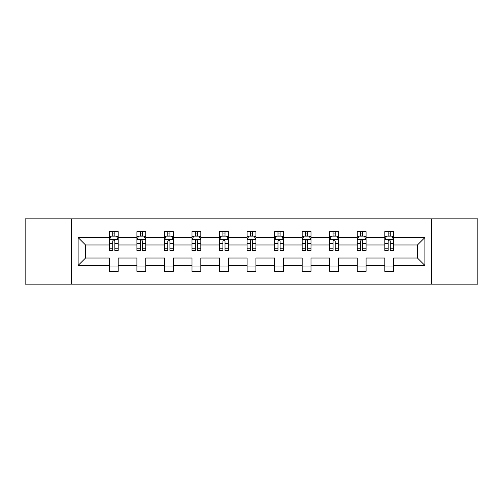 <?xml version="1.0" encoding="UTF-8"?>
<svg xmlns="http://www.w3.org/2000/svg" width="503" height="503" viewBox="0 0 503 503"><rect width="100%" height="100%" fill="white"/><g stroke="black" fill="none" stroke-linecap="round" stroke-linejoin="round"><path stroke-width="0.75" d="M431.681 218.836L25.15 218.836L25.15 284.164L477.85 284.164L477.85 218.836L431.681 218.836L431.681 284.164M393.629 265.446L393.629 258.033L417.465 258.033L424.884 265.446L393.629 265.446L393.629 271.362L384.801 271.362L384.801 265.446L366.09 265.446L366.09 271.362L357.262 271.362L357.262 265.446L338.544 265.446L338.544 271.362L329.716 271.362L329.716 265.446L310.999 265.446L310.999 271.362L302.171 271.362L302.171 265.446L283.459 265.446L283.459 271.362L274.632 271.362L274.632 265.446L255.914 265.446L255.914 271.362L247.086 271.362L247.086 265.446L228.368 265.446L228.368 271.362L219.541 271.362L219.541 265.446L200.829 265.446L200.829 271.362L192.001 271.362L192.001 265.446L173.284 265.446L173.284 271.362L164.456 271.362L164.456 265.446L145.738 265.446L145.738 271.362L136.91 271.362L136.91 265.446L118.199 265.446L118.199 271.362L109.371 271.362L109.371 265.446L78.116 265.446L78.116 237.554L109.371 237.554L109.371 231.638L118.199 231.638L118.199 237.554L136.91 237.554L136.91 231.638L145.738 231.638L145.738 237.554L164.456 237.554L164.456 231.638L173.284 231.638L173.284 237.554L192.001 237.554L192.001 231.638L200.829 231.638L200.829 237.554L219.541 237.554L219.541 231.638L228.368 231.638L228.368 237.554L247.086 237.554L247.086 231.638L255.914 231.638L255.914 237.554L274.632 237.554L274.632 231.638L283.459 231.638L283.459 237.554L302.171 237.554L302.171 231.638L310.999 231.638L310.999 237.554L329.716 237.554L329.716 231.638L338.544 231.638L338.544 237.554L357.262 237.554L357.262 231.638L366.09 231.638L366.09 237.554L384.801 237.554L384.801 231.638L393.629 231.638L393.629 237.554L424.884 237.554L424.884 265.446M71.319 284.164L71.319 218.836M384.801 237.554L384.801 244.967L366.09 244.967L366.09 237.554M366.09 265.446L366.09 258.033L384.801 258.033L384.801 265.446M357.262 237.554L357.262 244.967L338.544 244.967L338.544 237.554M338.544 265.446L338.544 258.033L357.262 258.033L357.262 265.446M329.716 237.554L329.716 244.967L310.999 244.967L310.999 237.554M310.999 265.446L310.999 258.033L329.716 258.033L329.716 265.446M302.171 237.554L302.171 244.967L283.459 244.967L283.459 237.554M283.459 265.446L283.459 258.033L302.171 258.033L302.171 265.446M274.632 237.554L274.632 244.967L255.914 244.967L255.914 237.554M255.914 265.446L255.914 258.033L274.632 258.033L274.632 265.446M247.086 237.554L247.086 244.967L228.368 244.967L228.368 237.554M228.368 265.446L228.368 258.033L247.086 258.033L247.086 265.446M219.541 237.554L219.541 244.967L200.829 244.967L200.829 237.554M200.829 265.446L200.829 258.033L219.541 258.033L219.541 265.446M192.001 237.554L192.001 244.967L173.284 244.967L173.284 237.554M173.284 265.446L173.284 258.033L192.001 258.033L192.001 265.446M164.456 237.554L164.456 244.967L145.738 244.967L145.738 237.554M145.738 265.446L145.738 258.033L164.456 258.033L164.456 265.446M136.91 237.554L136.91 244.967L118.199 244.967L118.199 237.554M118.199 265.446L118.199 258.033L136.91 258.033L136.91 265.446M109.371 237.554L109.371 244.967L85.535 244.967L85.535 258.033L109.371 258.033L109.371 265.446M78.116 237.554L85.535 244.967M417.465 258.033L417.465 244.967L393.629 244.967L393.629 237.554M388.159 236.052L390.278 236.052M360.613 236.052L362.732 236.052M333.068 236.052L335.187 236.052M305.528 236.052L307.647 236.052M277.983 236.052L280.102 236.052M250.444 236.052L252.556 236.052M222.898 236.052L225.017 236.052M195.353 236.052L197.472 236.052M167.813 236.052L169.932 236.052M140.268 236.052L142.387 236.052M112.722 236.052L114.841 236.052M109.371 266.948L118.199 266.948M136.91 266.948L145.738 266.948M164.456 266.948L173.284 266.948M192.001 266.948L200.829 266.948M219.541 266.948L228.368 266.948M247.086 266.948L255.914 266.948M274.632 266.948L283.459 266.948M302.171 266.948L310.999 266.948M329.716 266.948L338.544 266.948M357.262 266.948L366.09 266.948M384.801 266.948L393.629 266.948M85.535 258.033L78.116 265.446M424.884 237.554L417.465 244.967M114.841 233.933L112.722 233.933M111.031 236.353L109.371 236.353L109.371 231.638L112.722 231.638L112.722 236.14M109.371 248.224L109.371 250.444L112.722 250.444L112.722 248.224L109.371 248.224L109.371 244.967M118.199 244.967L118.199 250.444L114.841 250.444L114.841 240.994C114.137 239.635 113.433 239.635 112.722 240.994L112.722 248.224M116.539 236.353L118.199 236.353L118.199 231.638L114.841 231.638L114.841 236.14M118.199 239.673L116.432 236.14L111.138 236.14L109.371 239.673M142.387 233.933L140.268 233.933M138.57 236.353L136.91 236.353L136.91 231.638L140.268 231.638L140.268 236.14M136.91 248.224L136.91 250.444L140.268 250.444L140.268 248.224L136.91 248.224L136.91 244.967M145.738 244.967L145.738 250.444L142.387 250.444L142.387 240.994C141.683 239.635 140.972 239.635 140.268 240.994L140.268 248.224M144.078 236.353L145.738 236.353L145.738 231.638L142.387 231.638L142.387 236.14M145.738 239.673L143.977 236.14L138.677 236.14L136.91 239.673M169.932 233.933L167.813 233.933M166.116 236.353L164.456 236.353L164.456 231.638L167.813 231.638L167.813 236.14M164.456 248.224L164.456 250.444L167.813 250.444L167.813 248.224L164.456 248.224L164.456 244.967M173.284 244.967L173.284 250.444L169.932 250.444L169.932 240.994C169.222 239.635 168.518 239.635 167.813 240.994L167.813 248.224M171.624 236.353L173.284 236.353L173.284 231.638L169.932 231.638L169.932 236.14M173.284 239.673L171.517 236.14L166.223 236.14L164.456 239.673M197.472 233.933L195.353 233.933M193.661 236.353L192.001 236.353L192.001 231.638L195.353 231.638L195.353 236.14M192.001 248.224L192.001 250.444L195.353 250.444L195.353 248.224L192.001 248.224L192.001 244.967M200.829 244.967L200.829 250.444L197.472 250.444L197.472 240.994C196.767 239.635 196.063 239.635 195.353 240.994L195.353 248.224M199.169 236.353L200.829 236.353L200.829 231.638L197.472 231.638L197.472 236.14M200.829 239.673L199.062 236.14L193.762 236.14L192.001 239.673M225.017 233.933L222.898 233.933M221.201 236.353L219.541 236.353L219.541 231.638L222.898 231.638L222.898 236.14M219.541 248.224L219.541 250.444L222.898 250.444L222.898 248.224L219.541 248.224L219.541 244.967M228.368 244.967L228.368 250.444L225.017 250.444L225.017 240.994C224.313 239.635 223.602 239.635 222.898 240.994L222.898 248.224M226.708 236.353L228.368 236.353L228.368 231.638L225.017 231.638L225.017 236.14M228.368 239.673L226.608 236.14L221.307 236.14L219.541 239.673M252.556 233.933L250.444 233.933M248.746 236.353L247.086 236.353L247.086 231.638L250.444 231.638L250.444 236.14M247.086 248.224L247.086 250.444L250.444 250.444L250.444 248.224L247.086 248.224L247.086 244.967M255.914 244.967L255.914 250.444L252.556 250.444L252.556 240.994C251.852 239.635 251.148 239.635 250.444 240.994L250.444 248.224M254.254 236.353L255.914 236.353L255.914 231.638L252.556 231.638L252.556 236.14M255.914 239.673L254.147 236.14L248.853 236.14L247.086 239.673M280.102 233.933L277.983 233.933M276.292 236.353L274.632 236.353L274.632 231.638L277.983 231.638L277.983 236.14M274.632 248.224L274.632 250.444L277.983 250.444L277.983 248.224L274.632 248.224L274.632 244.967M283.459 244.967L283.459 250.444L280.102 250.444L280.102 240.994C279.398 239.635 278.693 239.635 277.983 240.994L277.983 248.224M281.799 236.353L283.459 236.353L283.459 231.638L280.102 231.638L280.102 236.14M283.459 239.673L281.693 236.14L276.392 236.14L274.632 239.673M307.647 233.933L305.528 233.933M303.831 236.353L302.171 236.353L302.171 231.638L305.528 231.638L305.528 236.14M302.171 248.224L302.171 250.444L305.528 250.444L305.528 248.224L302.171 248.224L302.171 244.967M310.999 244.967L310.999 250.444L307.647 250.444L307.647 240.994C306.943 239.635 306.233 239.635 305.528 240.994L305.528 248.224M309.339 236.353L310.999 236.353L310.999 231.638L307.647 231.638L307.647 236.14M310.999 239.673L309.238 236.14L303.938 236.14L302.171 239.673M335.187 233.933L333.068 233.933M331.376 236.353L329.716 236.353L329.716 231.638L333.068 231.638L333.068 236.14M329.716 248.224L329.716 250.444L333.068 250.444L333.068 248.224L329.716 248.224L329.716 244.967M338.544 244.967L338.544 250.444L335.187 250.444L335.187 240.994C334.482 239.635 333.778 239.635 333.068 240.994L333.068 248.224M336.884 236.353L338.544 236.353L338.544 231.638L335.187 231.638L335.187 236.14M338.544 239.673L336.777 236.14L331.483 236.14L329.716 239.673M362.732 233.933L360.613 233.933M358.922 236.353L357.262 236.353L357.262 231.638L360.613 231.638L360.613 236.14M357.262 248.224L357.262 250.444L360.613 250.444L360.613 248.224L357.262 248.224L357.262 244.967M366.09 244.967L366.09 250.444L362.732 250.444L362.732 240.994C362.028 239.635 361.324 239.635 360.613 240.994L360.613 248.224M364.43 236.353L366.09 236.353L366.09 231.638L362.732 231.638L362.732 236.14M366.09 239.673L364.323 236.14L359.023 236.14L357.262 239.673M390.278 233.933L388.159 233.933M386.461 236.353L384.801 236.353L384.801 231.638L388.159 231.638L388.159 236.14M384.801 248.224L384.801 250.444L388.159 250.444L388.159 248.224L384.801 248.224L384.801 244.967M393.629 244.967L393.629 250.444L390.278 250.444L390.278 240.994C389.574 239.635 388.863 239.635 388.159 240.994L388.159 248.224M391.969 236.353L393.629 236.353L393.629 231.638L390.278 231.638L390.278 236.14M393.629 239.673L391.862 236.14L386.568 236.14L384.801 239.673M118.155 239.585L109.415 239.585M118.199 248.224L114.841 248.224M112.722 243.496L109.371 243.496M118.199 243.496L114.841 243.496M114.841 235.058L112.722 235.058M145.694 239.585L136.954 239.585M145.738 248.224L142.387 248.224M140.268 243.496L136.91 243.496M145.738 243.496L142.387 243.496M142.387 235.058L140.268 235.058M173.239 239.585L164.5 239.585M173.284 248.224L169.932 248.224M167.813 243.496L164.456 243.496M173.284 243.496L169.932 243.496M169.932 235.058L167.813 235.058M200.785 239.585L192.045 239.585M200.829 248.224L197.472 248.224M195.353 243.496L192.001 243.496M200.829 243.496L197.472 243.496M197.472 235.058L195.353 235.058M228.324 239.585L219.585 239.585M228.368 248.224L225.017 248.224M222.898 243.496L219.541 243.496M228.368 243.496L225.017 243.496M225.017 235.058L222.898 235.058M255.87 239.585L247.13 239.585M255.914 248.224L252.556 248.224M250.444 243.496L247.086 243.496M255.914 243.496L252.556 243.496M252.556 235.058L250.444 235.058M283.415 239.585L274.676 239.585M283.459 248.224L280.102 248.224M277.983 243.496L274.632 243.496M283.459 243.496L280.102 243.496M280.102 235.058L277.983 235.058M310.955 239.585L302.215 239.585M310.999 248.224L307.647 248.224M305.528 243.496L302.171 243.496M310.999 243.496L307.647 243.496M307.647 235.058L305.528 235.058M338.5 239.585L329.761 239.585M338.544 248.224L335.187 248.224M333.068 243.496L329.716 243.496M338.544 243.496L335.187 243.496M335.187 235.058L333.068 235.058M366.046 239.585L357.306 239.585M366.09 248.224L362.732 248.224M360.613 243.496L357.262 243.496M366.09 243.496L362.732 243.496M362.732 235.058L360.613 235.058M393.585 239.585L384.845 239.585M393.629 248.224L390.278 248.224M388.159 243.496L384.801 243.496M393.629 243.496L390.278 243.496M390.278 235.058L388.159 235.058"/></g></svg>
